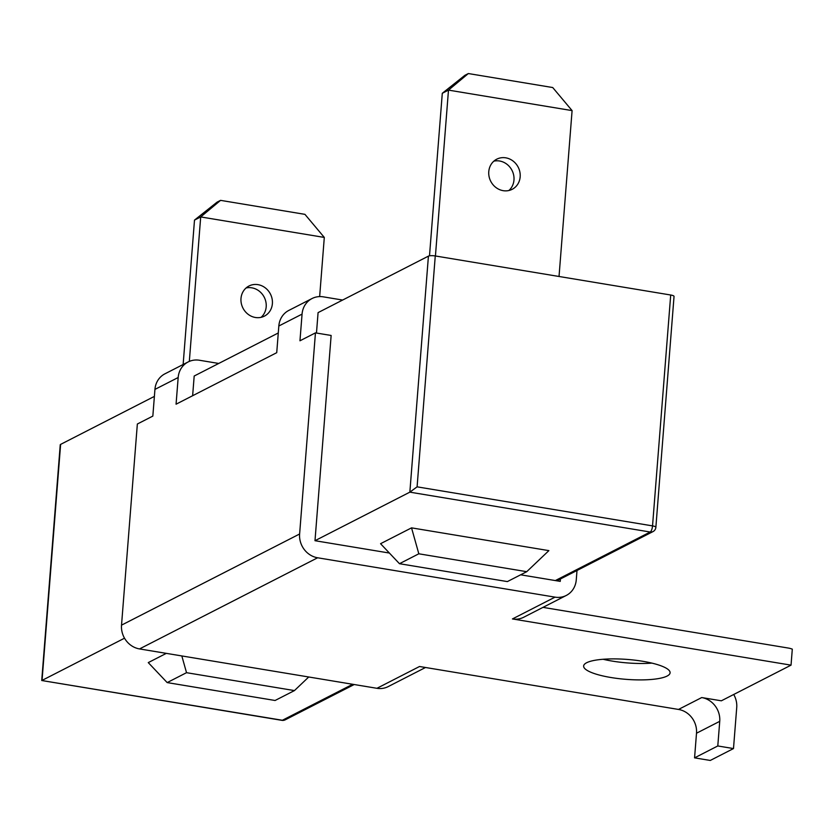 <?xml version="1.0" encoding="UTF-8"?>
<svg xmlns="http://www.w3.org/2000/svg" width="834" height="834" viewBox="0 0 834 834"><rect width="100%" height="100%" fill="white"/><g stroke="black" fill="none" stroke-linecap="round" stroke-linejoin="round"><path stroke-width="1.25" d="M651.917 663.113A43.368 9.977 4.5 0 1 612.281 661.101A43.368 9.977 4.5 0 1 603.097 659.267M642.733 661.279A43.368 9.977 4.5 0 1 670.098 672.798A43.368 9.977 4.5 0 1 610.988 677.521A43.368 9.977 4.5 0 1 583.633 666.001A43.368 9.977 4.5 0 1 642.733 661.279M121.524 625.146L299.614 534A21.152 19.286 62.9 0 0 317.618 557.779L139.528 648.925A21.152 19.286 -117.1 0 1 121.524 625.146L137.349 424.016L152.841 416.093L154.936 389.405A21.152 19.286 -117.1 0 1 164.923 373.83L188.15 361.946A21.152 19.286 62.9 0 0 178.174 377.521L176.068 404.198L276.732 352.678L278.827 326A21.152 19.286 -117.1 0 1 288.814 310.425L312.041 298.53A21.152 19.286 62.9 0 0 302.064 314.116L299.959 340.793L315.45 332.87L331.14 335.466L314.991 540.703L409.848 492.154L417.094 486.847L652.532 525.889L670.703 295.007A5.285 1.22 4.5 0 1 674.039 296.414L655.868 527.297A5.285 1.22 -175.5 0 0 652.532 525.889A5.285 1.804 -80.6 0 1 650.186 532.019L409.848 492.154L428.426 256.132A5.285 1.22 4.5 0 1 435.265 255.955L670.703 295.007M218.737 363.457L199.409 360.246A21.152 19.286 62.9 0 0 188.15 361.946M278.285 332.974L194.186 376.019L192.633 395.723M342.628 300.052L323.3 296.841A21.152 19.286 62.9 0 0 312.041 298.53M428.426 256.132L318.077 312.614L316.472 333.037M299.614 534L315.45 332.87M694.566 757.856L710.266 760.452L733.493 748.567L717.793 745.961L694.566 757.856L696.505 733.222A21.152 19.286 62.9 0 0 678.501 709.442L419.523 666.502L376.926 688.3A21.152 19.286 -117.1 0 0 388.185 686.601L425.517 667.492M678.501 709.442L701.728 697.558A21.152 19.286 -117.1 0 1 719.732 721.337L696.505 733.222M717.793 745.961L719.732 721.337M733.722 694.482A21.152 19.286 62.9 0 1 736.724 707.524L733.493 748.567M701.728 697.558L721.347 700.81L791.039 665.146L512.441 618.943L555.027 597.144L317.618 557.779M542.986 607.371L788.411 648.07A21.152 19.286 62.9 0 1 792.3 649.144L791.039 665.146M139.528 648.925L376.926 688.3M555.027 597.144A21.152 19.286 62.9 0 0 566.276 595.455L523.689 617.254A21.152 19.286 -117.1 0 1 512.441 618.943M566.276 595.455A21.152 19.286 62.9 0 0 576.263 579.87L577.003 570.498M560.427 578.973L560.24 581.381L520.635 574.814M389.395 553.046L314.991 540.703M352.699 684.276L282.382 720.263L41.731 680.513L60.246 444.783A5.285 1.22 4.5 0 1 60.621 444.386L42.044 680.408L124.527 638.187M60.621 444.386L154.394 396.39M380.565 543.705L411.537 527.859L548.876 550.628L526.734 571.686L507.374 581.59L399.465 563.701L380.565 543.705M166.31 653.366L148.264 662.603L167.175 682.587L186.524 672.684L181.822 655.941M526.734 571.686L418.824 553.797L411.537 527.859M418.824 553.797L399.465 563.701M167.175 682.587L275.084 700.487L294.444 690.583L308.736 676.989M186.524 672.684L294.444 690.583M261.105 317.327A16.92 15.429 62.9 0 0 266.192 306.839A16.92 15.429 62.9 0 0 246.082 287.98M240.995 298.468A16.92 15.429 62.9 0 0 248.178 314.345A16.92 15.429 62.9 0 0 264.399 316.128A16.92 15.429 62.9 0 0 272.384 303.67A16.92 15.429 62.9 0 0 265.191 287.793A16.92 15.429 62.9 0 0 248.98 285.999A16.92 15.429 62.9 0 0 240.995 298.468M220.572 200.358L200.702 216.934L324.301 237.429L304.931 214.348L220.572 200.358L217.101 202.13L194.499 220.103L183.136 364.51M324.301 237.429L319.651 296.591M189.328 361.393L200.702 216.934L194.499 220.103M520.166 176.85A16.92 15.429 -117.1 0 1 512.18 189.318A16.92 15.429 -117.1 0 1 495.959 187.525A16.92 15.429 -117.1 0 1 488.776 171.648A16.92 15.429 -117.1 0 1 496.762 159.179A16.92 15.429 -117.1 0 1 512.983 160.972A16.92 15.429 -117.1 0 1 520.166 176.85M493.864 161.16A16.92 15.429 -117.1 0 1 513.973 180.019A16.92 15.429 -117.1 0 1 508.886 190.506M468.354 73.548L448.483 90.114L442.291 93.283L464.892 75.321L468.354 73.548L552.723 87.539L572.093 110.609L448.483 90.114L435.431 255.986M442.291 93.283L429.5 255.829M559.03 276.481L572.093 110.609M178.174 377.521L154.936 389.405M302.064 314.116L278.827 326M555.34 580.558L650.186 532.019A5.285 4.816 62.9 0 0 653.001 531.592L556.841 580.808M285.197 719.836A5.285 5.285 0 0 1 281.923 720.347A5.285 1.804 99.4 0 0 282.382 720.263A5.285 4.816 62.9 0 0 285.197 719.836L354.2 684.526M435.265 255.955L417.094 486.847M281.923 720.347L41.731 680.513M653.001 531.592A5.285 5.285 0 0 0 655.868 527.297"/></g></svg>
